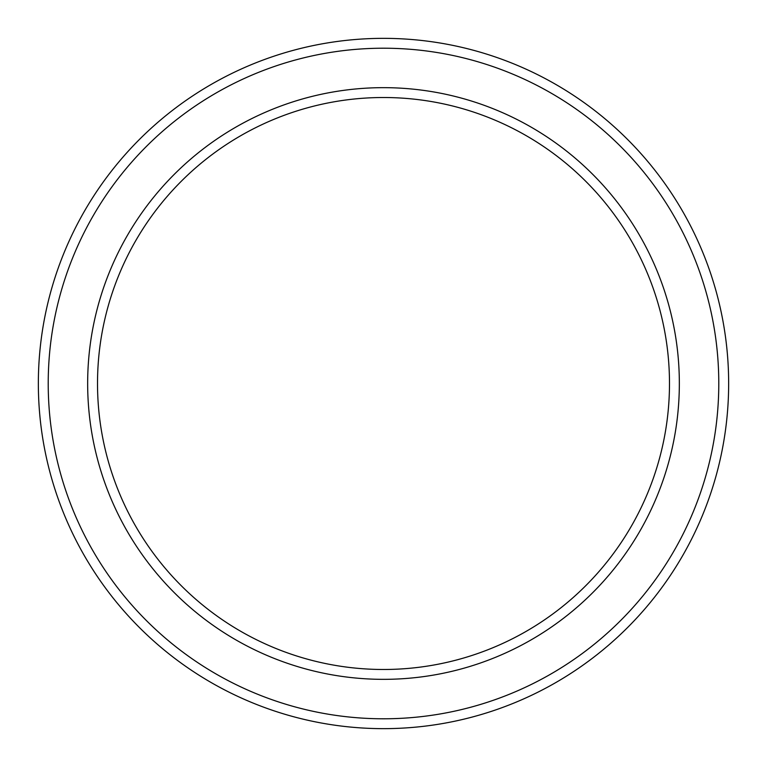<?xml version="1.0" encoding="UTF-8"?>
<svg xmlns="http://www.w3.org/2000/svg" width="767" height="767" viewBox="0 0 767 767"><rect width="100%" height="100%" fill="white"/><g stroke="black" fill="none" stroke-linecap="round" stroke-linejoin="round"><path stroke-width="1.15" d="M669.486 383.5A285.986 285.986 0 0 0 383.5 97.514A285.986 285.986 0 0 0 97.514 383.5A285.986 285.986 0 0 0 383.5 669.486A285.986 285.986 0 0 0 669.486 383.5M87.659 383.5A295.841 295.841 0 0 1 383.5 87.659A295.841 295.841 0 0 1 679.341 383.5A295.841 295.841 0 0 1 383.5 679.341A295.841 295.841 0 0 1 87.659 383.5M718.784 383.5A335.284 335.284 0 0 0 383.5 48.216A335.284 335.284 0 0 0 48.216 383.5A335.284 335.284 0 0 0 383.5 718.784A335.284 335.284 0 0 0 718.784 383.5M38.35 383.5A345.15 345.15 0 0 1 383.5 38.35A345.15 345.15 0 0 1 728.65 383.5A345.15 345.15 0 0 1 383.5 728.65A345.15 345.15 0 0 1 38.35 383.5"/></g></svg>
